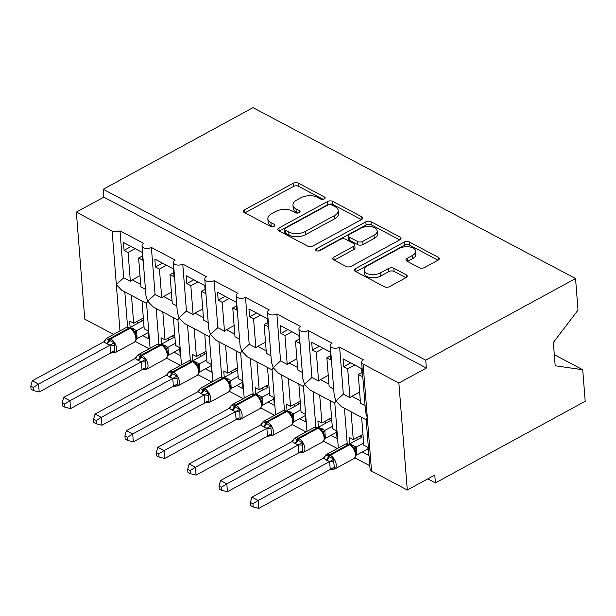 <?xml version="1.0" encoding="UTF-8"?>
<svg xmlns="http://www.w3.org/2000/svg" width="616" height="616" viewBox="0 0 616 616"><rect width="100%" height="100%" fill="white"/><g stroke="black" fill="none" stroke-linecap="round" stroke-linejoin="round"><path stroke-width="0.92" d="M324.316 198.96A2.564 1.363 -4.5 0 0 325.14 197.851A2.564 1.363 -4.5 0 0 324.478 197.02L298.298 183.152A3.665 1.948 -4.5 0 0 293.139 183.314L244.575 209.786A3.665 1.948 -4.5 0 0 243.389 211.373A3.665 1.948 -4.5 0 0 244.344 212.559L270.516 226.426A2.564 1.363 -4.5 0 0 274.128 226.311A2.564 1.363 -4.5 0 0 274.959 225.202A2.564 1.363 -4.5 0 0 274.297 224.37L270.909 222.576A11.719 6.245 -4.5 0 1 267.86 218.788A11.719 6.245 -4.5 0 1 271.656 213.69L275.706 211.488A11.719 6.245 -4.5 0 1 292.223 210.957L295.611 212.751A2.564 1.363 -4.5 0 0 299.222 212.635A2.564 1.363 -4.5 0 0 300.054 211.527A2.564 1.363 -4.5 0 0 299.384 210.695L295.996 208.901A11.719 6.245 -4.5 0 1 292.954 205.113A11.719 6.245 -4.5 0 1 296.75 200.015L300.793 197.813A11.719 6.245 -4.5 0 1 317.309 197.282L320.697 199.076A2.564 1.363 -4.5 0 0 324.316 198.96M419.342 267.729A3.665 1.948 -4.5 0 0 424.501 267.567L438.122 260.137A3.665 1.948 -4.5 0 0 439.308 258.551A3.665 1.948 -4.5 0 0 438.361 257.365L409.286 241.957A3.665 1.948 -4.5 0 0 404.127 242.126L355.563 268.591A3.665 1.948 -4.5 0 0 354.377 270.185A3.665 1.948 -4.5 0 0 355.332 271.371L384.399 286.771A3.665 1.948 -4.5 0 0 389.566 286.609L406.021 277.639A3.665 1.948 -4.5 0 0 407.207 276.045A3.665 1.948 -4.5 0 0 406.252 274.859L393.817 268.268A3.665 1.948 -4.5 0 0 388.65 268.437L380.488 272.88A9.794 5.221 -4.5 0 1 370.147 274.428A9.794 5.221 -4.5 0 1 364.133 270.162A9.794 5.221 -4.5 0 1 367.313 265.896L399.276 248.471A9.794 5.221 -4.5 0 1 409.625 246.924A9.794 5.221 -4.5 0 1 415.638 251.197A9.794 5.221 -4.5 0 1 412.458 255.455L407.13 258.358A3.665 1.948 -4.5 0 0 405.944 259.952A3.665 1.948 -4.5 0 0 406.899 261.138L419.342 267.729M103.219 189.289L425.741 360.183L575.544 278.548L253.014 107.646L103.219 189.289L103.834 197.159L76.353 212.135L112.12 231.085A5.598 2.98 175.5 0 0 120.004 230.838L143.851 243.474A5.598 2.98 -4.5 0 0 142.034 245.907A5.598 2.98 -4.5 0 0 145.468 248.348A5.598 2.98 -4.5 0 0 151.382 247.463L175.221 260.098A5.598 2.98 -4.5 0 0 173.412 262.531A5.598 2.98 -4.5 0 0 176.846 264.972A5.598 2.98 -4.5 0 0 182.752 264.087L206.599 276.723A5.598 2.98 -4.5 0 0 204.781 279.156A5.598 2.98 -4.5 0 0 208.216 281.597A5.598 2.98 -4.5 0 0 214.129 280.711L237.976 293.347A5.598 2.98 -4.5 0 0 236.159 295.78A5.598 2.98 -4.5 0 0 239.593 298.221A5.598 2.98 -4.5 0 0 245.499 297.335L269.346 309.971A5.598 2.98 -4.5 0 0 267.536 312.404A5.598 2.98 -4.5 0 0 270.963 314.845A5.598 2.98 -4.5 0 0 276.877 313.96L300.724 326.596A5.598 2.98 -4.5 0 0 298.906 329.029A5.598 2.98 -4.5 0 0 302.34 331.47A5.598 2.98 -4.5 0 0 308.254 330.584L332.093 343.22A5.598 2.98 -4.5 0 0 330.284 345.653A5.598 2.98 -4.5 0 0 333.71 348.094A5.598 2.98 -4.5 0 0 339.624 347.208L363.471 359.844A5.598 2.98 -4.5 0 0 361.654 362.277A5.598 2.98 -4.5 0 0 363.109 364.079L398.875 383.036L407.299 490.028L434.781 475.052L435.404 482.913L427.766 478.871M361.507 219.542A3.665 1.948 -4.5 0 0 362.693 217.949A3.665 1.948 -4.5 0 0 361.738 216.763L332.671 201.363A3.665 1.948 -4.5 0 0 327.504 201.524L278.948 227.997A3.665 1.948 -4.5 0 0 277.754 229.583A3.665 1.948 -4.5 0 0 278.709 230.769L307.784 246.177A3.665 1.948 -4.5 0 0 312.943 246.007L361.507 219.542M370.978 221.66L400.046 237.068A3.665 1.948 -4.5 0 1 401.001 238.246A3.665 1.948 -4.5 0 1 399.815 239.84L351.251 266.305A3.665 1.948 -4.5 0 1 346.092 266.474L333.649 259.883A3.665 1.948 -4.5 0 1 332.694 258.697A3.665 1.948 -4.5 0 1 333.887 257.103L353.576 246.369A3.665 1.948 -4.5 0 0 354.762 244.775A3.665 1.948 -4.5 0 0 353.815 243.597L345.561 239.224A3.665 1.948 -4.5 0 0 340.402 239.385L319.897 250.558A2.564 1.363 -4.5 0 1 317.186 250.966A2.564 1.363 -4.5 0 1 315.615 249.85A2.564 1.363 -4.5 0 1 316.447 248.733L365.819 221.822A3.665 1.948 -4.5 0 1 370.978 221.66L371.225 224.809L399.707 239.901M361.931 372.403L358.243 374.413L362.254 376.538L361.638 368.668L343.066 358.828L343.682 366.697L347.701 368.822L349.973 397.667L343.32 394.14L339.624 347.208M358.243 374.413L360.514 403.249L365.072 405.667M349.973 397.667A8.208 5.321 -62.1 0 1 351.867 396.257L359.629 392.022M354.716 365.003L347.701 368.822M366.181 419.765L341.272 406.568L335.943 400.954L343.32 394.14M338.338 448.001L334.788 402.895L335.943 400.954L334.195 395.395L330.284 345.653M347.216 443.635L344.429 408.239M407.299 490.028L371.533 471.078A5.598 2.98 -4.5 0 1 370.077 469.269L366.158 419.519L367.321 417.579L365.573 412.019L361.654 362.277M330.561 355.779L326.865 357.788L330.884 359.913L330.261 352.044L311.688 342.203L312.312 350.073L316.324 352.198L318.595 381.042L311.942 377.516L308.254 330.584M326.865 357.788L329.137 386.625L333.695 389.043M318.595 381.042A8.208 5.321 -62.1 0 1 320.489 379.633L328.251 375.398M323.338 348.379L316.324 352.198M334.804 403.141L309.894 389.943L304.574 384.33L311.942 377.516M306.96 431.377L303.411 386.27L304.574 384.33L302.826 378.771L298.906 329.029M315.839 427.011L313.051 391.614M299.184 339.154L295.495 341.164L299.507 343.289L298.891 335.42L280.319 325.579L280.935 333.449L284.954 335.574L287.218 364.418L280.573 360.891L276.877 313.96M295.495 341.164L297.767 370L302.325 372.418M287.218 364.418A8.208 5.321 -62.1 0 1 289.12 363.009L296.881 358.774M291.969 331.755L284.954 335.574M303.434 386.517L278.524 373.319L273.196 367.706L280.573 360.891M275.591 414.753L272.041 369.646L273.196 367.706L271.448 362.146L267.536 312.404M284.469 410.387L281.681 374.99M267.806 322.53L264.118 324.54L268.137 326.665L267.513 318.795L248.941 308.955L249.565 316.824L253.576 318.949L255.848 347.794L249.195 344.267L245.499 297.335M264.118 324.54L266.389 353.376L270.948 355.794M255.848 347.794A8.208 5.321 -62.1 0 1 257.742 346.385L265.504 342.15M260.591 315.13L253.576 318.949M272.056 369.893L247.147 356.695L241.826 351.082L249.195 344.267M244.213 398.128L240.664 353.022L241.826 351.082L240.071 345.522L236.159 295.78M253.091 393.763L250.304 358.366M236.436 305.906L232.748 307.915L236.76 310.041L236.144 302.171L217.571 292.33L218.187 300.2L222.207 302.325L224.47 331.169L217.825 327.643L214.129 280.711M232.748 307.915L235.012 336.752L239.578 339.17M224.47 331.169A8.208 5.321 -62.1 0 1 226.372 329.76L234.134 325.525M229.214 298.506L222.207 302.325M240.687 353.268L215.777 340.07L210.449 334.457L217.825 327.643M212.843 381.504L209.294 336.398L210.449 334.457L208.701 328.898L204.781 279.156M221.714 377.138L218.934 341.741M205.059 289.281L201.37 291.291L205.39 293.416L204.766 285.547L186.194 275.706L186.817 283.576L190.829 285.701L193.101 314.545L186.448 311.018L182.752 264.087M201.37 291.291L203.642 320.127L208.2 322.545M193.101 314.545A8.208 5.321 -62.1 0 1 194.995 313.136L202.756 308.901M197.844 281.882L190.829 285.701M209.309 336.644L184.4 323.446L179.079 317.833L186.448 311.018M181.466 364.88L177.916 319.773L179.079 317.833L177.323 312.274L173.412 262.531M190.344 360.514L187.557 325.117M173.689 272.657L170.001 274.667L174.012 276.792L173.396 268.923L154.824 259.082L155.44 266.951L159.452 269.077L161.723 297.921L155.07 294.394L151.382 247.463M170.001 274.667L172.264 303.503L176.823 305.921M161.723 297.921A8.208 5.321 -62.1 0 1 163.617 296.512L171.387 292.277M166.466 265.257L159.452 269.077M177.932 320.02L153.03 306.822L147.701 301.209L155.07 294.394M150.088 348.256L146.539 303.157L147.701 301.209L145.954 295.649L142.034 245.907M158.966 343.89L156.187 308.493M361.623 417.348L363.817 445.214L367.829 447.347L368.453 455.209L362.3 451.952M349.757 443.836L349.257 437.499L353.276 439.632L351.082 411.757M354.893 457.827L369.8 465.727M353.276 439.632L362.963 434.349M330.245 400.723L332.44 428.59L336.459 430.723L337.075 438.584L330.923 435.327M318.38 427.211L317.879 420.874L321.899 423.007L319.704 395.133M323.515 441.202L337.352 448.533M321.899 423.007L331.585 417.725M298.875 384.099L301.062 411.965L305.082 414.098L305.698 421.96L299.553 418.703M287.01 410.587L286.509 404.25L290.521 406.383L288.334 378.509M292.138 424.578L305.983 431.908M290.521 406.383L300.208 401.101M267.498 367.475L269.692 395.341L273.704 397.474L274.328 405.336L268.176 402.079M255.632 393.963L255.132 387.626L259.151 389.759L256.957 361.892M260.768 407.954L274.605 415.284M259.151 389.759L268.838 384.476M236.128 350.851L238.315 378.717L242.334 380.85L242.95 388.711L236.806 385.454M224.255 377.339L223.762 371.001L227.774 373.134L225.579 345.268M229.391 391.329L243.228 398.66M227.774 373.134L237.46 367.852M204.751 334.226L206.945 362.093L210.957 364.225L211.581 372.087L205.428 368.83M192.885 360.714L192.385 354.377L196.404 356.51L194.209 328.644M198.021 374.705L211.858 382.036M196.404 356.51L206.09 351.228M173.373 317.602L175.568 345.468L179.587 347.601L180.203 355.463L174.059 352.206M161.507 344.09L161.015 337.753L165.026 339.886L162.832 312.019M166.643 358.081L180.48 365.411M165.026 339.886L174.713 334.603M142.311 256.033L138.623 258.042L142.643 260.168L142.019 252.298L123.446 242.458L124.062 250.327L128.082 252.452L130.353 281.296L123.701 277.77L120.004 230.838M138.623 258.042L140.895 286.879L145.453 289.297M130.353 281.296A8.208 5.321 -62.1 0 1 132.248 279.887L140.009 275.652M135.096 248.633L128.082 252.452M127.597 327.265L124.809 291.869M123.701 277.77L116.332 284.584L121.652 290.198L146.562 303.395M142.003 300.978L144.198 328.844L148.21 330.977L148.833 338.839L142.681 335.581M130.138 327.466L129.637 321.129L133.657 323.261L131.462 295.395M135.274 341.457L149.111 348.787M133.657 323.261L143.343 317.979M113.614 334.411L84.769 319.134L76.353 212.135M425.741 360.183L426.364 368.052L398.875 383.036M426.364 368.052L103.834 197.159M575.544 278.548L578.024 310.094L553.345 342.496L555.178 365.781L582.721 369.723L554.3 354.67M582.721 369.723L585.2 401.27L435.404 482.913M131.077 246.508L124.062 250.327M162.455 263.132L155.44 266.951M193.824 279.756L186.817 283.576M225.202 296.381L218.187 300.2M256.579 313.005L249.565 316.824M287.949 329.629L280.935 333.449M319.327 346.254L312.312 350.073M350.697 362.878L343.682 366.697M292.954 205.113L293.201 208.262A11.719 6.245 -4.5 0 0 296.25 212.05L295.996 208.901M298.09 213.02L296.25 212.05M267.86 218.788L268.106 221.937A11.719 6.245 -4.5 0 0 271.155 225.725L270.909 222.576M272.996 226.696L271.155 225.725M323.177 199.345L298.544 186.294A3.665 1.948 -4.5 0 0 293.385 186.463L244.929 212.874M361.4 219.596L332.917 204.504A3.665 1.948 -4.5 0 0 327.758 204.674L279.302 231.085M331.601 204.859A2.564 1.363 -4.5 0 0 327.989 204.974L285.362 228.205A2.564 1.363 -4.5 0 0 284.53 229.321A2.564 1.363 -4.5 0 0 285.2 230.145L288.773 232.04A11.719 6.245 -4.5 0 0 305.29 231.508L334.426 215.631A11.719 6.245 -4.5 0 0 338.223 210.533A11.719 6.245 -4.5 0 0 335.173 206.745L331.601 204.859M284.53 229.321L284.777 232.463A2.564 1.363 -4.5 0 0 285.447 233.295L285.2 230.145M338.223 210.533L338.469 213.683A11.719 6.245 -4.5 0 1 334.673 218.78L305.536 234.657A11.719 6.245 -4.5 0 1 289.02 235.189L285.447 233.295M334.242 260.191L353.823 249.519A3.665 1.948 -4.5 0 0 355.016 247.925L354.762 244.775M318.295 251.005L366.066 224.971L365.819 221.822M374.012 235.235A9.794 5.221 -4.5 0 0 377.192 230.969A9.794 5.221 -4.5 0 0 371.179 226.696A9.794 5.221 -4.5 0 0 360.837 228.251L349.572 234.388A3.665 1.948 -4.5 0 0 348.387 235.982A3.665 1.948 -4.5 0 0 349.334 237.16L357.588 241.534A3.665 1.948 -4.5 0 0 362.755 241.372L374.012 235.235L374.266 238.377A9.794 5.221 -4.5 0 0 377.439 234.119L377.192 230.969M348.387 235.982L348.633 239.124A3.665 1.948 -4.5 0 0 349.588 240.309L349.334 237.16M374.266 238.377L363.001 244.521A3.665 1.948 -4.5 0 1 357.834 244.683L349.588 240.309M371.225 224.809A3.665 1.948 -4.5 0 0 366.066 224.971M415.638 251.197L415.885 254.346A9.794 5.221 -4.5 0 1 412.705 258.605L407.484 261.454M364.133 270.162L364.379 273.304A9.794 5.221 -4.5 0 0 370.393 277.577A9.794 5.221 -4.5 0 0 380.734 276.03L380.488 272.88M405.913 277.693L394.063 271.417A3.665 1.948 -4.5 0 0 388.896 271.579L380.734 276.03M438.015 260.198L409.532 245.106A3.665 1.948 -4.5 0 0 404.373 245.268L355.917 271.679M104.889 340.71A4.104 1.409 -170.3 0 0 104.882 340.702L106.152 338.538L114.245 342.827L114.522 351.466L115.023 352.66L112.512 352.883M33.31 387.425L30.8 386.101L31.046 389.243L33.557 390.567L33.31 387.425L38.577 384.115L110.133 345.114L106.968 343.874L103.858 341.788L32.302 380.788L38.577 384.115L39.201 391.984L110.634 353.053L110.01 345.183M115.023 352.66L110.634 353.053M140.525 319.512L142.658 320.643L130.192 327.435L136.598 330.692L137.091 338.631M144.021 326.649L136.598 330.692M148.333 332.501L137.214 338.561M133.179 330.076L135.589 333.78A4.104 2.757 157.3 0 1 136.621 330.746M134.026 332.047L136.475 330.761M110.133 345.114L114.245 342.827M103.858 341.788L106.152 338.538M39.201 391.984L33.557 390.567M30.8 386.101L32.302 380.788M137.468 323.477L137.299 321.275M136.259 357.326A4.104 1.409 -170.3 0 1 136.267 357.334L137.522 355.163L145.622 359.451L145.892 368.091L146.392 369.284L143.89 369.508M64.68 404.05L62.178 402.725L62.424 405.867L64.926 407.191L64.68 404.05L69.954 400.739L141.511 361.738L138.338 360.499L135.235 358.412L63.679 397.412L69.954 400.739L70.571 408.608L142.003 369.677L141.387 361.808M146.392 369.284L142.003 369.677M171.903 336.136L174.035 337.268L161.569 344.059L167.968 347.316L168.468 355.255M175.398 343.274L167.968 347.316M179.703 349.126L168.591 355.186M137.591 360.098A4.104 2.657 117.9 0 0 140.155 356.672A1.863 1.209 -62.1 0 1 141.318 355.116L142.073 355.509L161.315 345.029A1.863 1.209 117.9 0 1 162.308 344.952L164.557 346.7L166.959 350.404L167.845 353.838C168.168 355.655 167.444 357.319 165.681 358.835A8.023 4.366 -118.6 0 0 167.244 354.654A8.023 4.366 -118.6 0 0 161.315 345.029L160.56 344.629A8.023 4.366 -118.6 0 0 157.257 344.352L138.015 354.839A8.023 4.366 61.4 0 1 141.318 355.116L160.56 344.629A1.863 1.209 -62.1 0 1 161.554 344.552L157.257 344.352M165.396 348.671L167.845 347.385M141.511 361.738L145.622 359.451M135.235 358.412L137.522 355.163M70.571 408.608L64.926 407.191M62.178 402.725L63.679 397.412M168.846 340.101L168.669 337.899M167.629 373.95A4.104 1.409 -170.3 0 1 167.637 373.958L168.899 371.787L176.992 376.076L177.269 384.715L177.77 385.909L175.26 386.132M96.058 420.674L93.547 419.35L93.794 422.491L96.304 423.816L96.058 420.674L101.324 417.363L172.888 378.363L169.716 377.123L166.605 375.036L95.049 414.037L101.324 417.363L101.948 425.233L173.381 386.301L172.757 378.432M177.77 385.909L173.381 386.301M203.272 352.76L205.405 353.892L192.947 360.683L199.345 363.94L199.838 371.879M206.768 359.898L199.345 363.94M211.08 365.75L199.961 371.81M168.961 376.723A4.104 2.657 117.9 0 0 171.525 373.296A1.863 1.209 -62.1 0 1 172.696 371.741L173.45 372.133L192.685 361.654A1.863 1.209 117.9 0 1 193.686 361.577L195.934 363.332L198.337 367.028L199.222 370.462C199.538 372.28 198.822 373.943 197.058 375.46A8.023 4.366 -118.6 0 0 198.614 371.279A8.023 4.366 -118.6 0 0 192.685 361.654L191.938 361.253A8.023 4.366 -118.6 0 0 188.627 360.976L169.392 371.463A8.023 4.366 61.4 0 1 172.696 371.741L191.938 361.253A1.863 1.209 -62.1 0 1 192.931 361.176L188.627 360.976M196.774 365.296L199.222 364.01M172.888 378.363L176.992 376.076M166.605 375.036L168.899 371.787M101.948 425.233L96.304 423.816M93.547 419.35L95.049 414.037M200.215 356.726L200.046 354.523M199.006 390.575A4.104 1.409 -170.3 0 1 199.014 390.582L200.277 388.411L208.37 392.7L208.177 395.433L209.14 402.533L206.637 402.756M127.427 437.298L124.925 435.974L125.171 439.116L127.674 440.44L127.427 437.298L132.702 433.987L204.258 394.987L201.093 393.747L197.982 391.661L126.426 430.661L132.702 433.987L133.318 441.857L204.751 402.926L204.135 395.056M209.14 402.533L204.751 402.926M234.65 369.384L236.783 370.516L224.316 377.308L230.715 380.565L231.216 388.504M238.146 376.522L230.715 380.565M242.458 382.374L231.339 388.434M200.339 393.347A4.104 2.657 117.9 0 0 202.903 389.92A1.863 1.209 -62.1 0 1 204.065 388.365L204.82 388.758L224.062 378.27A1.863 1.209 117.9 0 1 225.056 378.201L227.304 379.949L229.706 383.653L230.592 387.087C230.915 388.904 230.191 390.567 228.436 392.084A8.023 4.366 -118.6 0 0 229.991 387.903A8.023 4.366 -118.6 0 0 224.062 378.27L223.308 377.877A8.023 4.366 -118.6 0 0 220.004 377.6L200.762 388.088A8.023 4.366 61.4 0 1 204.065 388.365L223.308 377.877A1.863 1.209 -62.1 0 1 224.309 377.8L220.004 377.6M228.151 381.92L230.6 380.634M204.258 394.987L208.37 392.7M197.982 391.661L200.277 388.411M133.318 441.857L127.674 440.44M124.925 435.974L126.426 430.661M231.593 373.35L231.416 371.148M230.376 407.199A4.104 1.409 -170.3 0 1 230.384 407.207L231.647 405.035L239.747 409.324L240.017 417.964L240.517 419.157L238.007 419.38M158.805 453.923L156.295 452.598L156.541 455.74L159.051 457.064L158.805 453.923L164.072 450.612L235.635 411.611L232.463 410.372L229.352 408.285L157.796 447.285L164.072 450.612L164.695 458.481L236.128 419.55L235.505 411.68M240.517 419.157L236.128 419.55M266.02 386.009L268.153 387.141L255.694 393.932L262.093 397.189L262.585 405.128M269.515 393.147L262.093 397.189M273.827 398.999L262.709 405.058M231.708 409.971A4.104 2.657 117.9 0 0 234.273 406.545A1.863 1.209 -62.1 0 1 235.443 404.989L236.198 405.382L255.432 394.895A1.863 1.209 117.9 0 1 256.433 394.825L258.681 396.581L261.084 400.277L261.969 403.711C262.285 405.52 261.569 407.191 259.806 408.708A8.023 4.366 -118.6 0 0 261.361 404.527A8.023 4.366 -118.6 0 0 255.432 394.895L254.685 394.502A8.023 4.366 -118.6 0 0 251.374 394.225L232.14 404.712A8.023 4.366 61.4 0 1 235.443 404.989L254.685 394.502A1.863 1.209 -62.1 0 1 255.679 394.425L251.374 394.225M259.521 398.544L261.969 397.258M235.635 411.611L239.747 409.324M229.352 408.285L231.647 405.035M164.695 458.481L159.051 457.064M156.295 452.598L157.796 447.285M262.963 389.974L262.793 387.772M261.762 423.831A4.104 1.409 -170.3 0 0 261.754 423.823L263.024 421.66L271.117 425.949L270.925 428.682L271.895 435.782L269.385 436.005M190.175 470.547L187.672 469.223L187.919 472.364L190.421 473.689L190.175 470.547L195.449 467.236L267.005 428.236L263.84 426.996L260.73 424.909L189.174 463.91L195.449 467.236L196.065 475.105L267.498 436.174L266.882 428.305M271.895 435.782L267.498 436.174M297.397 402.633L299.53 403.765L287.064 410.556L293.462 413.813L293.963 421.752M300.893 409.771L293.462 413.813M305.205 415.623L294.086 421.683M290.051 413.197L292.454 416.901A4.104 2.757 157.3 0 1 293.486 413.867M290.898 415.169L293.347 413.883M267.005 428.236L271.117 425.949M260.73 424.909L263.024 421.66M196.065 475.105L190.421 473.689M187.672 469.223L189.174 463.91M294.34 406.599L294.163 404.396M293.124 440.448A4.104 1.409 -170.3 0 1 293.131 440.455L294.394 438.284L302.495 442.573L302.764 451.212L303.264 452.406L300.754 452.629M221.552 487.171L219.042 485.847L219.288 488.988L221.799 490.313L221.552 487.171L226.819 483.86L298.383 444.86L295.21 443.62L292.1 441.533L220.551 480.534L226.819 483.86L227.443 491.73L298.875 452.798L298.252 444.929M303.264 452.406L298.875 452.798M328.767 419.257L330.9 420.389L318.441 427.181L324.84 430.438L325.34 438.376M332.27 426.395L324.84 430.438M336.575 432.247L325.456 438.307M294.456 443.22A4.104 2.657 117.9 0 0 297.028 439.793A1.863 1.209 -62.1 0 1 298.19 438.23L298.945 438.63L318.187 428.143A1.863 1.209 117.9 0 1 319.18 428.074L321.429 429.829L323.831 433.525L324.717 436.96C325.032 438.769 324.316 440.44 322.553 441.957A8.023 4.366 -118.6 0 0 324.116 437.768A8.023 4.366 -118.6 0 0 318.187 428.143L317.433 427.75A8.023 4.366 -118.6 0 0 314.122 427.473L294.887 437.961A8.023 4.366 61.4 0 1 298.19 438.23L317.433 427.75A1.863 1.209 -62.1 0 1 318.426 427.673L314.122 427.473M322.268 431.793L324.717 430.507M298.383 444.86L302.495 442.573M292.1 441.533L294.394 438.284M227.443 491.73L221.799 490.313M219.042 485.847L220.551 480.534M325.71 423.223L325.541 421.021M324.501 457.072A4.104 1.409 -170.3 0 1 324.509 457.08L325.772 454.908L333.864 459.197L333.672 461.931L334.642 469.03L332.132 469.253M252.922 503.796L250.419 502.471L250.666 505.613L253.176 506.937L252.922 503.796L258.196 500.485L329.752 461.484L326.588 460.244L323.477 458.158L251.921 497.158L258.196 500.485L258.812 508.354L330.245 469.423L329.629 461.553M334.642 469.03L330.245 469.423M360.144 435.882L362.277 437.013L349.811 443.805L356.217 447.062L356.71 455.001M363.64 443.02L356.217 447.062M367.952 448.872L356.833 454.931M325.833 459.844A4.104 2.657 117.9 0 0 328.397 456.418A1.863 1.209 -62.1 0 1 329.568 454.854L330.315 455.255L349.557 444.767A1.863 1.209 117.9 0 1 350.558 444.698L352.799 446.446L355.209 450.15L356.094 453.584C356.41 455.393 355.686 457.064 353.93 458.581A8.023 4.366 -118.6 0 0 355.486 454.392A8.023 4.366 -118.6 0 0 349.557 444.767L348.802 444.375A8.023 4.366 -118.6 0 0 345.499 444.098L326.257 454.585A8.023 4.366 61.4 0 1 329.568 454.854L348.802 444.375A1.863 1.209 -62.1 0 1 349.803 444.298L345.499 444.098M353.646 448.417L356.094 447.131M329.752 461.484L333.864 459.197M323.477 458.158L325.772 454.908M258.812 508.354L253.176 506.937M250.419 502.471L251.921 497.158M357.088 439.847L356.918 437.645M324.617 198.768L324.478 197.02M274.436 226.118L274.297 224.37M299.522 212.443L299.384 210.695M371.533 471.078L363.109 364.079M119.974 330.946L112.12 231.085M132.248 279.887L140.694 284.361M163.617 296.512L172.072 300.985M194.995 313.136L203.442 317.61M226.372 329.76L234.819 334.234M257.742 346.385L266.189 350.858M289.12 363.009L297.567 367.483M320.489 379.633L328.936 384.107M351.867 396.257L360.314 400.731M244.814 212.813L244.575 209.786M293.385 186.463L293.139 183.314M298.544 186.294L298.298 183.152M279.179 231.023L278.948 227.997M327.758 204.674L327.504 201.524M332.917 204.504L332.671 201.363M361.939 219.265L361.738 216.763M289.02 235.189L288.773 232.04M305.536 234.657L305.29 231.508M334.673 218.78L334.426 215.631M400.246 239.562L400.046 237.068M334.118 260.129L333.887 257.103M353.823 249.519L353.576 246.369M316.609 250.82L316.447 248.733M357.834 244.683L357.588 241.534M363.001 244.521L362.755 241.372M407.368 261.384L407.13 258.358M412.705 258.605L412.458 255.455M388.896 271.579L388.65 268.437M394.063 271.417L393.817 268.268M406.452 277.362L406.252 274.859M355.802 271.618L355.563 268.591M404.373 245.268L404.127 242.126M409.532 245.106L409.286 241.957M438.553 259.867L438.361 257.365M135.589 333.78L136.475 337.214C136.791 339.031 136.074 340.694 134.311 342.211A8.023 4.366 -118.6 0 0 135.867 338.03A8.023 4.366 -118.6 0 0 129.938 328.405L129.183 328.005A8.023 4.366 -118.6 0 0 125.88 327.727L106.637 338.215A8.023 4.366 61.4 0 1 109.948 338.492L129.183 328.005A1.863 1.209 -62.1 0 1 130.184 327.928L125.88 327.727M106.214 343.474A4.104 2.657 117.9 0 0 108.778 340.047A1.863 1.209 -62.1 0 1 109.948 338.492L110.703 338.885A8.023 4.366 61.4 0 1 116.632 348.51A8.023 4.366 61.4 0 1 115.069 352.699L110.764 352.491M106.075 338.638A8.023 4.366 61.4 0 1 106.637 338.215L104.597 341.133M106.968 343.874A4.104 2.657 117.9 0 0 109.532 340.448A1.863 1.209 117.9 0 1 110.703 338.885L129.938 328.405A1.863 1.209 117.9 0 1 130.939 328.328L130.184 327.928M136.444 338.723A4.104 1.409 -170.3 0 1 137.229 338.492M132.509 329.429A4.104 2.657 117.9 0 0 134.119 329.075M132.055 329.052A4.104 2.657 117.9 0 0 133.364 328.682M110.611 352.999A4.104 2.757 157.3 0 1 114.522 351.466M109.995 345.26A4.104 1.409 -170.3 0 1 114.06 345.561M138.338 360.499A4.104 2.657 117.9 0 0 140.91 357.072A1.863 1.209 117.9 0 1 142.073 355.509A8.023 4.366 61.4 0 1 148.002 365.134A8.023 4.366 61.4 0 1 146.446 369.323L142.142 369.115M137.445 355.263A8.023 4.366 61.4 0 1 138.015 354.839L136.59 356.194L135.974 357.757M167.821 355.347A4.104 1.409 -170.3 0 1 168.599 355.116M166.967 350.419A4.104 2.757 157.3 0 1 167.991 347.37M163.887 346.053A4.104 2.657 117.9 0 0 165.488 345.699M163.425 345.676A4.104 2.657 117.9 0 0 164.742 345.306M141.98 369.623A4.104 2.757 157.3 0 1 145.892 368.091M141.372 361.885A4.104 1.409 -170.3 0 1 145.43 362.185M169.716 377.123A4.104 2.657 117.9 0 0 172.28 373.696A1.863 1.209 117.9 0 1 173.45 372.133A8.023 4.366 61.4 0 1 179.379 381.758A8.023 4.366 61.4 0 1 177.816 385.947L173.512 385.739M168.822 371.887A8.023 4.366 61.4 0 1 169.392 371.463L167.968 372.819L167.344 374.382M199.199 371.972A4.104 1.409 -170.3 0 1 199.977 371.741M198.344 367.044A4.104 2.757 157.3 0 1 199.368 363.994M195.257 362.678A4.104 2.657 117.9 0 0 196.866 362.324M194.802 362.3A4.104 2.657 117.9 0 0 196.111 361.931M173.358 386.247A4.104 2.757 157.3 0 1 177.269 384.715M172.75 378.509A4.104 1.409 -170.3 0 1 176.807 378.809M201.093 393.747A4.104 2.657 117.9 0 0 203.657 390.321A1.863 1.209 117.9 0 1 204.82 388.758A8.023 4.366 61.4 0 1 210.749 398.383A8.023 4.366 61.4 0 1 209.194 402.571L204.889 402.363M200.192 388.511A8.023 4.366 61.4 0 1 200.762 388.088L198.722 391.006M230.569 388.596A4.104 1.409 -170.3 0 1 231.346 388.365M229.714 383.668A4.104 2.757 157.3 0 1 230.738 380.619M226.634 379.302A4.104 2.657 117.9 0 0 228.236 378.948M226.172 378.925A4.104 2.657 117.9 0 0 227.489 378.555M204.728 402.872A4.104 2.757 157.3 0 1 208.647 401.339M204.119 395.133A4.104 1.409 -170.3 0 1 208.177 395.433M232.463 410.372A4.104 2.657 117.9 0 0 235.027 406.945A1.863 1.209 117.9 0 1 236.198 405.382A8.023 4.366 61.4 0 1 242.126 415.007A8.023 4.366 61.4 0 1 240.563 419.196L236.267 418.988M231.57 405.135A8.023 4.366 61.4 0 1 232.14 404.712L230.715 406.067L230.091 407.63M261.946 405.22A4.104 1.409 -170.3 0 1 262.724 404.989M261.092 400.292A4.104 2.757 157.3 0 1 262.116 397.243M258.004 395.926A4.104 2.657 117.9 0 0 259.613 395.572M257.55 395.549A4.104 2.657 117.9 0 0 258.859 395.179M236.105 419.496A4.104 2.757 157.3 0 1 240.017 417.964M235.497 411.757A4.104 1.409 -170.3 0 1 239.555 412.058M292.454 416.901L293.339 420.335C293.663 422.145 292.939 423.816 291.183 425.333A8.023 4.366 -118.6 0 0 292.739 421.152A8.023 4.366 -118.6 0 0 286.81 411.519L286.055 411.126A8.023 4.366 -118.6 0 0 282.752 410.849L263.509 421.336A8.023 4.366 61.4 0 1 266.813 421.613L286.055 411.126A1.863 1.209 -62.1 0 1 287.056 411.049L282.752 410.849M263.086 426.595A4.104 2.657 117.9 0 0 265.65 423.169A1.863 1.209 -62.1 0 1 266.813 421.613L267.567 422.006A8.023 4.366 61.4 0 1 273.496 431.631A8.023 4.366 61.4 0 1 271.941 435.82L267.637 435.612M262.947 421.76A8.023 4.366 61.4 0 1 263.509 421.336L261.469 424.255M263.84 426.996A4.104 2.657 117.9 0 0 266.405 423.569A1.863 1.209 117.9 0 1 267.567 422.006L286.81 411.519A1.863 1.209 117.9 0 1 287.803 411.45L287.056 411.049M293.316 421.845A4.104 1.409 -170.3 0 1 294.094 421.613M289.381 412.551A4.104 2.657 117.9 0 0 290.991 412.196M288.919 412.173A4.104 2.657 117.9 0 0 290.236 411.804M267.475 436.12A4.104 2.757 157.3 0 1 271.394 434.588M266.867 428.382A4.104 1.409 -170.3 0 1 270.925 428.682M295.21 443.62A4.104 2.657 117.9 0 0 297.774 440.194A1.863 1.209 117.9 0 1 298.945 438.63A8.023 4.366 61.4 0 1 304.874 448.255A8.023 4.366 61.4 0 1 303.311 452.444L299.014 452.236M294.317 438.384A8.023 4.366 61.4 0 1 294.887 437.961L293.462 439.316L292.846 440.879M324.694 438.469A4.104 1.409 -170.3 0 1 325.471 438.238M323.839 433.541A4.104 2.757 157.3 0 1 324.863 430.492M320.751 429.175A4.104 2.657 117.9 0 0 322.361 428.821M320.297 428.798A4.104 2.657 117.9 0 0 321.606 428.428M298.852 452.745A4.104 2.757 157.3 0 1 302.764 451.212M298.244 445.006A4.104 1.409 -170.3 0 1 302.302 445.306M326.588 460.244A4.104 2.657 117.9 0 0 329.152 456.818A1.863 1.209 117.9 0 1 330.315 455.255A8.023 4.366 61.4 0 1 336.244 464.88A8.023 4.366 61.4 0 1 334.688 469.069L330.384 468.861M325.695 455.008A8.023 4.366 61.4 0 1 326.257 454.585L324.216 457.503M356.063 455.093A4.104 1.409 -170.3 0 1 356.849 454.862M355.209 450.165A4.104 2.757 157.3 0 1 356.233 447.116M352.129 445.799A4.104 2.657 117.9 0 0 353.738 445.445M351.667 445.422A4.104 2.657 117.9 0 0 352.983 445.052M330.222 469.369A4.104 2.757 157.3 0 1 334.142 467.837M329.614 461.63A4.104 1.409 -170.3 0 1 333.672 461.931M115.069 352.699L134.311 342.211M133.179 330.084L130.939 328.328M146.446 369.323L165.681 358.835M162.308 344.952L161.554 344.552M177.816 385.947L197.058 375.46M193.686 361.577L192.931 361.176M209.194 402.571L228.436 392.084M225.056 378.201L224.309 377.8M240.563 419.196L259.806 408.708M256.433 394.825L255.679 394.425M271.941 435.82L291.183 425.333M290.051 413.205L287.803 411.45M303.311 452.444L322.553 441.957M319.18 428.074L318.426 427.673M334.688 469.069L353.93 458.581M350.558 444.698L349.803 444.298"/></g></svg>
